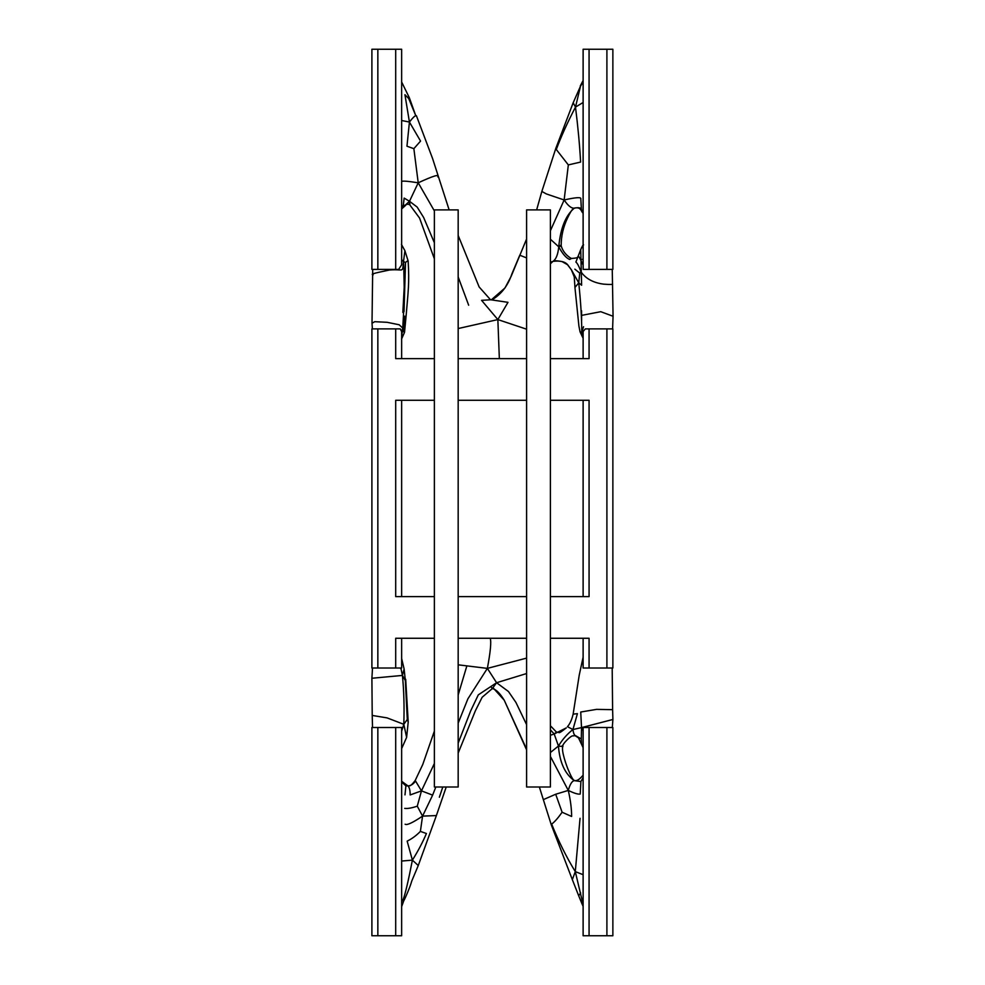 <?xml version="1.0" encoding="UTF-8"?>
<svg xmlns="http://www.w3.org/2000/svg" width="985" height="985" viewBox="0 0 985 985"><rect width="100%" height="100%" fill="white"/><g stroke="black" fill="none" stroke-linecap="round" stroke-linejoin="round"><path stroke-width="1.48" d="M434.373 638.268L395.699 638.268L395.699 668.015L377.846 668.015L377.846 328.879L371.899 328.879L371.899 668.015L377.846 668.015M434.373 596.615L395.699 596.615L395.699 400.279L434.373 400.279M434.373 358.638L395.699 358.638L395.699 328.879L377.846 328.879M395.699 668.015L401.646 668.015L401.646 638.268M583.12 638.268L583.12 668.015L612.867 668.015L612.867 328.879L585.385 328.879L583.12 331.452L583.12 358.638M526.593 358.638L458.173 358.638M589.067 344.848L589.067 358.638L550.393 358.638M401.646 358.638L401.646 331.625L400.242 328.879L395.699 328.879M401.646 596.615L401.646 400.279M583.12 400.279L583.12 596.615M550.393 400.279L589.067 400.279L589.067 596.615L550.393 596.615M550.393 638.268L589.067 638.268L589.067 668.015M458.173 400.279L526.593 400.279M458.173 638.268L526.593 638.268M526.593 596.615L458.173 596.615M458.173 209.891L434.373 209.891L434.373 787.003L458.173 787.003L458.173 209.891M550.393 209.891L526.593 209.891L526.593 787.003L550.393 787.003L550.393 209.891M458.173 328.547L497.856 319.583L526.593 329.187M497.856 319.583L481.566 300.339L490.789 299.772L507.989 302.333L497.856 319.583L499.346 358.638M401.646 333.866L402.225 331.834L404.256 330.677L404.527 332.327L401.535 339.086M402.311 329.729L401.646 338.655M583.539 326.712L581.741 332.438L583.12 335.983M583.12 338.409L581.741 332.438C581.79 319.005 580.793 302.469 578.749 282.855L579.746 273.104L580.978 271.798C579.094 266.529 577.407 263.278 575.893 262.047L580.731 249.574L581.618 285.231L578.749 282.855L574.957 287.448L574.255 276.883L571.399 269.828L578.749 282.855M395.699 269.385L398.654 269.385L401.646 264.805L401.646 49.25L395.699 49.25L395.699 269.385L377.846 269.385L377.846 49.25L395.699 49.25M377.846 49.25L371.899 49.25L371.899 269.385L377.846 269.385M401.646 197.579L401.646 208.598M408.726 98.562L415.793 115.774C414.722 115.836 412.592 117.941 409.428 122.054L420.558 141.089L413.86 148.673L406.965 146.223L409.428 122.054L404.933 94.683L408.726 98.562L409.341 97.749L401.584 81.866M409.428 122.054L401.646 120.515M401.646 181.609C401.88 180.686 407.408 181.092 418.219 182.804L409.501 201.272C409.267 204.584 409.44 205.446 410.031 203.846M413.86 148.673L418.219 182.804L434.373 210.913M606.908 269.385L583.169 269.385L583.12 265.236L583.12 49.25L606.908 49.25L606.908 269.385L612.867 269.385L612.867 49.25L606.908 49.25M581.482 247.777L583.563 244.859M583.12 259.277L580.51 259.634L578.934 256.74M550.393 230.773L564.146 199.967C568.025 205.742 571.399 208.475 574.28 208.167L574.28 208.167C578.761 207.244 581.138 207.749 581.421 209.645L583.12 212.391M574.378 208.13L574.329 208.192C572.839 209.694 572.654 207.478 567.631 217.796C563.297 226.796 561.142 236.104 561.179 245.733C563.383 254.315 571.423 258.698 571.534 258.439L569.675 259.461C566.141 258.045 562.497 253.822 558.754 246.816C561.709 245.979 561.992 245.536 559.615 245.45M583.12 102.489L575.499 107.082C577.961 126.745 579.673 145.066 580.608 162.069L568.333 164.914L556.291 149.498C561.118 136.509 567.52 122.362 575.499 107.082L580.497 86.2L583.12 81.927M536.64 209.891L541.848 191.435L546.38 193.947L564.146 199.967C575.979 197.308 581.544 196.975 580.818 198.97L581.421 209.645M491.404 299.76L504.973 287.989L511.19 276.231L526.593 238.998M401.646 207.182L403.321 205.348L405.709 205.262C406.091 204.289 407.359 204.043 409.526 204.511L419.548 218.03L434.373 258.821M404.983 205.422L409.501 201.272L404.145 198.096L403.321 205.348M582.221 315.262L600.764 311.691L613.064 316.259L612.596 328.892M579.746 273.104L574.858 269.164M409.341 97.749L415.793 115.774M574.28 208.167C565.649 215.383 560.465 228.261 558.754 246.816C558.002 254.438 556.094 259.277 553.004 261.345C560.12 260.496 565.021 261.628 567.668 264.743L571.399 269.828L567.483 264.694L562.041 261.591C557.153 260.631 554.173 260.532 553.127 261.296L553.127 261.296M575.499 107.082L573.171 102.76L580.497 86.2M409.501 201.272L417.172 207.084L423.612 217.439L434.373 242.741M558.754 246.816L550.393 239.22M564.146 199.967L568.333 164.914M581.741 332.438L580.054 331.834L578.909 326.035L574.92 287.312M520.215 255.386L526.593 257.91M550.393 262.244L552.88 261.419L550.393 263.795M552.733 261.493L550.393 263.758M458.173 276.97L468.663 305.215M418.219 182.804C433.289 175.847 439.827 173.865 437.808 176.894M580.978 271.798C585.743 278.681 593.302 282.793 603.633 284.148C610.552 284.677 613.47 284.554 612.411 283.766M583.12 265.039L580.51 259.634M401.646 259.572L403.493 261.604C402.225 273.707 404.293 268.745 389.518 270.013C371.345 273.756 371.074 274.15 373.106 274.889M404.133 273.227L403.493 261.604L405.512 262.453L404.035 311.58M402.225 331.834L402.409 329.396M403.37 324.422L403.222 331.76M404.761 316.148L404.256 330.677M405.512 262.453L407.137 261.173M372.379 328.879L372.01 323.215L374.756 321.689L387.117 322.304L399.171 324.767L402.742 328.067L404.429 297.987L403.862 270.666L404.195 287.238L402.853 312.442M401.412 244.329L404.909 250.719L403.493 261.604M490.21 638.268C491.429 641.74 490.481 651.774 487.366 668.384L458.173 664.813M401.646 658.485L404.121 669L402.422 675.427L400.883 668.015M583.12 747.726L581.347 743.872L583.12 747.246L583.12 730.833L581.519 727.595L580.731 712.032L596.602 709.36L612.608 709.68L612.19 668.015M589.067 727.509L583.12 727.509L583.12 935.75L589.067 935.75L589.067 727.509L606.908 727.509L606.908 935.75L612.867 935.75L612.867 727.509L606.908 727.509M580.904 781.524L580.227 794.033C578.232 794.513 574.243 793.307 568.283 790.426C570.5 800.054 571.62 808.734 571.62 816.466L562.115 812.243L555.688 794.242L568.283 790.426C569.946 784.405 571.928 781.154 574.23 780.637L580.904 781.524L583.12 777.621L583.12 775.86M606.908 935.75L589.067 935.75M583.12 902.531L582.283 901.127L581.839 903.442L583.12 906.385M583.12 874.705L575.289 871.602L580.042 818.313M582.283 901.127L575.289 871.602C566.4 857.073 558.52 841.227 551.662 824.088C554.518 822.032 558.002 818.079 562.115 812.243M562.312 745.633C563.74 746.532 562.447 746.667 558.446 746.039C562.509 739.366 567.348 733.862 572.95 729.54C573.43 733.283 574.28 735.315 575.511 735.635L578.441 737.802L574.92 735.598M575.511 735.635L573.036 735.893L575.511 735.635L581.298 738.959L581.519 727.595L612.904 719.469L612.301 727.509M581.532 744.094L581.298 738.959M401.646 748.6L406.62 737.383L403.801 724.307C404.392 706.91 403.924 690.62 402.422 675.427L405.327 680.512L407.285 719.456L403.801 724.307L387.093 717.893L372.219 715.442L372.527 727.509L377.846 727.509L371.899 727.509L371.899 935.75L377.846 935.75L377.846 727.509L395.699 727.509L395.699 935.75L401.646 935.75L401.646 727.509L395.699 727.509M395.699 935.75L377.846 935.75M401.646 808.156L401.646 824.359M403.801 724.307L401.646 731.178M404.121 669L405.327 680.512M407.285 719.456L408.209 722.103L405.697 679.256M372.219 715.442L371.899 678.259L402.422 675.427M401.646 781.265L407.925 785.895L405.894 785.87L404.983 794.883M405.894 785.87L401.646 781.979M435.838 787.003L432.624 795.141L421.469 790.869L415.571 781.043C413.232 784.232 410.683 785.845 407.925 785.895L407.925 785.895C409.403 787.323 410.154 790.352 410.154 794.944L421.469 790.869L417.271 806.161L422.565 816.109C412.666 822.77 406.842 825.467 405.106 824.211M417.271 806.161C411.779 808.032 407.581 808.771 404.7 808.377M401.646 901.694L403.247 899.317L403.739 900.856C404.86 899.157 410.351 886.451 411.742 881.082L418.256 865.544L412.395 860.127C418.096 851.003 422.774 842.126 426.419 833.507L420.386 831.402C416.31 835.575 411.89 838.814 407.162 841.141L412.395 860.127L401.646 861.05M412.395 860.127C408.467 880.331 405.414 893.395 403.247 899.317M573.036 735.893C571.399 734.896 561.351 744.955 562.989 746.174C560.65 749.844 567.028 767.216 568.542 770.442C571.337 777.103 573.307 780.428 574.464 780.428L574.698 780.662M432.624 795.141L422.565 816.109L436.38 815.58L446.217 787.003M550.393 752.528L558.446 746.039L554.198 733.973L566.289 727.89C556.796 735.327 560.428 731.744 556.488 732.126L550.393 725.748M567.422 726.659L572.95 729.54L581.519 727.595M550.393 729.799L554.198 733.973L556.488 732.126M490.973 686.705L492.266 688.613L496.588 682.728L508.469 691.532L515.943 702.465L526.593 724.64M525.042 745.756L504.234 700.212L492.931 687.665M526.593 658.115L487.366 668.384L496.588 682.728L526.593 673.543M554.198 733.973L550.393 735.29M421.469 790.869L434.373 763.486M458.173 694.967L466.816 666.045M487.366 668.384L467.887 698.845L458.173 723.15M496.588 682.728L478.304 694.856L470.658 710.924L458.173 743.121M442.794 787.003L439.359 797.222M420.386 831.402L422.565 816.109M581.839 903.442L578.663 895.697L580.682 892.976M575.289 871.602L572.334 879.642L551.28 824.814L543.338 799.635L555.688 794.242M568.283 790.426L550.393 756.394M558.446 746.039C559.652 762.353 564.922 773.89 574.23 780.637M572.95 729.54L577.419 713.633L573.135 714.162C571.214 722.621 567.976 726.142 567.422 726.647M589.067 358.638L589.067 328.879M606.908 328.879L606.908 668.015M589.067 269.385L589.067 49.25M582.64 245.622L580.731 249.574M612.251 269.385L613.064 316.259M583.145 213.351C580.83 211.061 581.125 206.936 574.846 207.983M405.709 205.262L401.646 208.931M581.63 320.433L581.556 310.755L581.63 320.433M580.313 85.855L583.12 80.511M582.664 337.338L580.054 331.834M416.409 115.725L432.587 158.548L449.135 209.891M519.784 255.164L511.978 273.707C508.063 285.416 501.537 294.035 492.377 299.563L491.195 299.76M577.604 256.999C578.01 257.701 575.991 258.181 571.534 258.439M490.431 299.662L479.153 286.98L458.173 235.464M541.848 191.435L555.872 148.206L573.171 102.76M372.699 269.385L372.01 323.215M404.909 250.719L408.135 260.963C409.477 283.323 408.209 290.834 406.079 316.185L404.527 332.327M401.646 331.859L402.742 328.067M401.646 331.846L402.373 329.372M406.62 737.383L408.209 722.103M372.502 668.015L371.899 678.259M400.661 668.015L400.772 668.716L400.723 668.015M575.634 780.625C577.579 780.662 580.067 778.827 583.12 775.146M403.739 900.856L401.646 906.643M434.373 731.092L422.737 764.557L415.153 780.576C409.415 788.062 409.292 785.131 408.233 785.932M458.173 753.094L475.386 710.764L482.145 697.269L492.266 688.613C495.787 689.131 499.777 692.997 504.234 700.212L526.593 749.856M578.441 737.802L581.347 743.872M418.256 865.544L436.38 815.58M578.663 895.697L572.334 879.642M612.904 719.469L612.608 709.68M573.135 714.162L579.217 675.217L583.12 657.143M543.338 799.635L539.361 787.003"/></g></svg>
